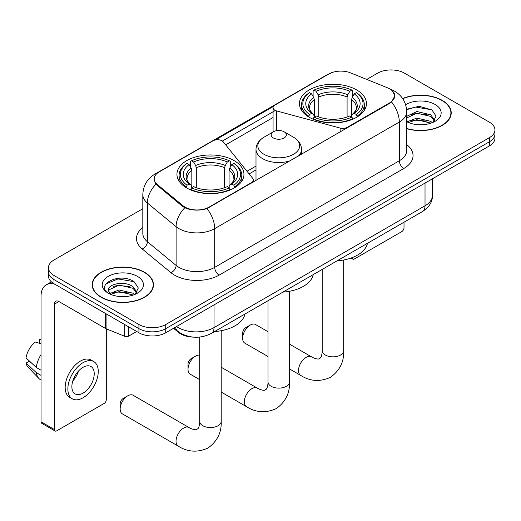 <?xml version="1.0" encoding="UTF-8"?>
<svg xmlns="http://www.w3.org/2000/svg" width="521" height="521" viewBox="0 0 521 521"><rect width="100%" height="100%" fill="white"/><g stroke="black" fill="none" stroke-linecap="round" stroke-linejoin="round"><path stroke-width="0.78" d="M347.273 127.827L347.273 127.319A6.324 3.647 180 0 1 340.128 128.049L276.716 110.973A6.324 3.647 180 0 1 274.919 110.25A6.324 3.647 180 0 1 273.069 107.665A6.324 3.647 180 0 1 274.919 105.086L328.764 74.002A17.069 9.853 0 0 1 350.62 72.901L387.429 87.782A17.069 9.853 0 0 1 389.708 88.883A17.069 9.853 0 0 1 394.71 95.851L394.71 97.355M234.144 160.631A33.507 19.342 0 0 0 197.628 156.437A33.507 19.342 0 0 0 176.945 174.307A33.507 19.342 0 0 0 186.759 187.99A33.507 19.342 0 0 0 223.275 192.184A33.507 19.342 0 0 0 243.958 174.307A33.507 19.342 0 0 0 234.144 160.631M356.631 89.918A33.507 19.342 0 0 0 320.115 85.724A33.507 19.342 0 0 0 299.432 103.594A33.507 19.342 0 0 0 309.246 117.271A33.507 19.342 0 0 0 345.762 121.465A33.507 19.342 0 0 0 366.445 103.594A33.507 19.342 0 0 0 356.631 89.918M209.11 207.084L251.552 182.584A6.324 3.647 180 0 0 253.401 180.005A6.324 3.647 180 0 0 252.809 178.462L223.242 141.855A6.324 3.647 180 0 0 213.037 140.813L159.198 171.897A17.069 9.853 0 0 0 154.196 178.866A17.069 9.853 0 0 0 157.283 184.519L183.06 205.769A17.069 9.853 0 0 0 209.11 207.084L209.11 207.592M347.273 127.319L389.708 102.819A17.069 9.853 0 0 0 394.71 95.851M193.532 337.133A18.964 10.948 180 0 1 178.612 332.47L173.532 328.282M406.725 128.687A30.661 17.701 0 0 0 451.212 112.888A30.661 17.701 0 0 0 442.231 100.371A30.661 17.701 0 0 0 402.622 98.528M144.519 272.255A30.661 17.701 0 0 0 111.103 268.419A30.661 17.701 0 0 0 92.178 284.772A30.661 17.701 0 0 0 101.159 297.289A30.661 17.701 0 0 0 134.568 301.125A30.661 17.701 0 0 0 153.5 284.772A30.661 17.701 0 0 0 144.519 272.255M92.491 286.368A30.661 17.701 0 0 0 92.386 286.837M392.261 90.771L394.931 95.747L391.59 101.999L389.929 103.197L206.967 208.589C200.201 210.627 193.434 210.627 186.668 208.589L182.838 206.648L155.916 184.232L153.975 179.309L154.848 176.176M142.813 208.719L53.995 259.992A18.964 10.948 0 0 0 48.44 267.735L48.44 275.993A18.964 10.948 0 0 0 53.995 283.737L138.931 332.776L138.931 328.647A18.964 10.948 0 0 0 165.75 328.647L489.395 141.79A18.964 10.948 0 0 0 494.95 134.047A18.964 10.948 0 0 1 489.395 141.79L165.75 328.647A18.964 10.948 0 0 1 138.931 328.647L53.995 279.608L138.931 328.647L138.931 324.518A18.964 10.948 0 0 0 165.75 324.518L489.395 137.661A18.964 10.948 0 0 0 494.95 129.918A18.964 10.948 0 0 0 489.395 122.174L404.459 73.142A18.964 10.948 0 0 0 377.64 73.142L366.758 79.42M48.44 271.864A18.964 10.948 0 0 0 53.995 279.608A18.964 10.948 0 0 1 48.44 271.864M215.414 139.954L273.427 106.46M222.356 141.048L274.919 110.699M48.44 267.735A18.964 10.948 0 0 0 53.995 275.479L138.931 324.518M153.291 286.837A30.661 17.701 0 0 0 153.181 286.368M451.004 114.952A30.661 17.701 0 0 0 450.899 114.483M138.931 332.776A18.964 10.948 0 0 0 165.75 332.776L489.395 145.919A18.964 10.948 0 0 0 494.95 138.176L494.95 129.918M406.725 128.479A30.342 17.519 0 0 0 450.899 112.888A30.342 17.519 0 0 0 442.01 100.501A30.342 17.519 0 0 0 402.74 98.703M417.126 124.617L421.893 124.76M407.656 121.595L416.859 118.085L430.659 121.315L432.326 122.65M408.503 122.481L416.859 119.726L430.958 123.158M406.725 120.123A14.288 8.251 0 0 0 408.627 122.591M406.725 116.32L416.859 111.527L430.659 114.757L434.761 120.429M406.725 117.961L416.859 113.168L430.659 116.398L434.436 120.852M406.725 121.712A20.612 11.898 0 0 0 435.126 121.302A20.612 11.898 0 0 0 435.126 104.474A20.612 11.898 0 0 0 405.631 104.682M432.814 122.448L436.044 116.111L431.961 109.957L419.112 106.271L406.601 109.293M407.8 122.233L406.725 121.093M406.634 109.684L415.732 107.059L431.681 109.768M411.186 114.438L415.732 113.611L427.116 114.587M411.186 120.996L415.732 120.169L427.116 121.146M352.111 257.648L352.157 257.674A3.159 1.823 120 0 0 352.815 259.119A3.159 1.823 120 0 0 354.397 258.963L401.776 231.611A3.159 1.823 120 0 0 404.016 227.736L404.016 222.206M101.38 297.159A30.342 17.519 0 0 0 134.451 300.956A30.342 17.519 0 0 0 153.181 284.772A30.342 17.519 0 0 0 144.291 272.385A30.342 17.519 0 0 0 111.227 268.589A30.342 17.519 0 0 0 92.491 284.772A30.342 17.519 0 0 0 101.38 297.159M119.413 296.501L124.174 296.644M109.938 293.479L119.14 289.969L132.94 293.199L134.607 294.541M110.784 294.365L119.14 291.61L133.239 295.042M110.081 294.118L108.602 290.653A14.288 8.251 0 0 0 110.908 294.476M137.043 292.314L132.94 286.641C124.363 280.246 106.72 284.192 108.602 290.653L108.55 290.028M108.642 290.855L109.039 289.793L119.14 285.052L132.94 288.282L136.717 292.737M135.095 294.332L138.326 287.996L134.242 281.841C119.784 271.448 94.086 285.143 108.928 293.544L109 293.59M137.407 276.358A20.612 11.898 0 0 0 108.264 276.358A20.612 11.898 0 0 0 108.264 293.186A20.612 11.898 0 0 0 137.407 293.186A20.612 11.898 0 0 0 137.407 276.358M105.913 283.906L118.013 278.943L133.962 281.653M113.474 286.322L118.013 285.501L129.403 286.472M113.474 292.88L118.013 292.053L129.403 293.03M242.636 338.253L242.636 333.088A4.428 2.553 -60 0 1 245.769 327.67L250.236 325.084A10.746 6.206 120 0 0 242.636 338.253A10.746 6.206 120 0 0 244.863 343.17L268.009 356.533M308.64 116.919L309.539 114.522A30.094 17.375 0 0 1 309.539 92.666L311.61 93.865A27.183 15.695 0 0 0 311.61 113.324L313.655 114.49L314.313 116.925M314.313 115.929L314.313 99.589L313.655 97.381L311.61 93.865M313.114 96.45L313.114 90.602L314.013 90.087A30.094 17.375 0 0 1 351.864 90.087L349.793 91.279A27.183 15.695 0 0 0 316.078 91.279L318.123 94.802L318.787 97.01L318.787 116.991M347.09 116.991L347.09 97.01L347.748 94.802L349.793 91.279M337.12 260.826A34.77 20.072 0 0 0 367.455 243.314M313.114 118.651A31.358 18.105 0 0 0 352.763 118.651L351.864 117.101A30.094 17.375 0 0 1 314.013 117.101L313.114 119.192M352.763 119.192L352.763 118.651M309.539 92.666L308.64 93.181A31.358 18.105 0 0 0 301.581 104.623A31.358 18.105 0 0 0 308.64 116.072M351.864 90.087L352.763 90.602L352.763 96.45M314.013 117.101L316.078 115.909A27.183 15.695 0 0 0 349.793 115.909L351.864 117.101M311.61 113.324L309.539 114.522M316.078 91.279L314.013 90.087M313.655 97.381A24.318 14.041 0 0 0 313.655 114.49L313.766 114.561C310.314 111.22 308.907 108.954 309.546 107.762A23.393 13.507 0 0 1 314.313 99.589M357.23 116.072A31.358 18.105 0 0 0 364.296 104.623A31.358 18.105 0 0 0 357.23 93.181L356.331 92.666A30.094 17.375 0 0 1 356.331 114.522L357.23 116.919M356.331 114.522L354.267 113.324A27.183 15.695 0 0 0 354.267 93.865L356.331 92.666M354.267 93.865L352.222 97.381L351.558 99.589L351.558 115.929L352.222 114.49L354.267 113.324M351.558 99.589A23.393 13.507 0 0 1 356.325 107.762C356.963 108.961 355.556 111.227 352.105 114.561L352.222 114.49A24.318 14.041 0 0 0 352.222 97.381M351.558 116.925L351.558 115.929M268.009 331.714L255.609 324.557A10.746 6.206 120 0 0 250.236 325.084L245.769 327.67M120.156 408.965L120.156 403.801A4.428 2.553 -60 0 1 123.282 398.383L127.756 395.804A10.746 6.206 120 0 0 120.156 408.965A10.746 6.206 120 0 0 122.383 413.882L178.26 446.145A10.746 6.206 -60 0 1 176.612 437.536A10.746 6.206 -60 0 1 183.633 428.067A10.746 6.206 -60 0 1 189.006 427.533C189.605 428.067 193.727 429.929 196.098 429.727L198.065 428.588C199.426 426.64 199.869 422.14 199.706 421.352A10.746 6.206 180 0 0 202.851 425.742A10.746 6.206 180 0 0 218.052 425.742A10.746 6.206 180 0 0 221.204 421.352C221.659 432.476 217.25 441.365 207.97 448.027C197.57 452.729 187.664 452.104 178.26 446.145M186.16 187.632L187.059 185.235A30.094 17.375 0 0 1 187.059 163.386L189.13 164.577A27.183 15.695 0 0 0 189.13 184.043L191.168 185.202L191.832 187.645M191.832 186.648L191.832 170.302L191.168 168.101L189.13 164.577M190.627 167.169L190.627 161.315L191.526 160.8A30.094 17.375 0 0 1 229.377 160.8L227.312 161.998A27.183 15.695 0 0 0 193.597 161.998L195.642 165.515L196.3 167.723L196.3 187.71M224.603 187.71L224.603 167.723L225.267 165.515L227.312 161.998M214.632 331.545A34.77 20.072 0 0 0 244.974 314.026M190.627 189.37A31.358 18.105 0 0 0 230.275 189.37L229.377 187.814A30.094 17.375 0 0 1 191.526 187.814L190.627 189.905M230.275 189.905L230.275 189.37M187.059 163.386L186.16 163.894A31.358 18.105 0 0 0 179.094 175.343A31.358 18.105 0 0 0 186.16 186.785M229.377 160.8L230.275 161.315L230.275 167.169M191.526 187.814L193.597 186.622A27.183 15.695 0 0 0 227.312 186.622L229.377 187.814M189.13 184.043L187.059 185.235M193.597 161.998L191.526 160.8M191.168 168.101A24.318 14.041 0 0 0 191.168 185.202L191.285 185.281C187.827 181.94 186.42 179.673 187.065 178.475A23.393 13.507 0 0 1 191.832 170.302M234.75 186.785A31.358 18.105 0 0 0 241.809 175.343A31.358 18.105 0 0 0 234.75 163.894L233.851 163.386A30.094 17.375 0 0 1 233.851 185.235L234.75 187.632M233.851 185.235L231.78 184.043A27.183 15.695 0 0 0 231.78 164.577L233.851 163.386M231.78 164.577L229.735 168.101L229.077 170.302L229.077 186.648L229.735 185.202L231.78 184.043M229.077 170.302A23.393 13.507 0 0 1 233.844 178.475C234.483 179.68 233.076 181.946 229.624 185.281L229.735 185.202A24.318 14.041 0 0 0 229.735 168.101M229.077 187.645L229.077 186.648M189.006 427.533L133.129 395.27A10.746 6.206 120 0 0 127.756 395.804L123.282 398.383M188.016 369.272L188.016 364.107A4.428 2.553 -60 0 1 191.142 358.689L195.609 356.11A10.746 6.206 120 0 0 188.016 369.272A10.746 6.206 120 0 0 190.237 374.189L199.706 379.659M298.383 156.053A22.761 13.142 0 0 0 301.516 149.403C301.346 144.337 298.689 140.273 293.544 137.218L284.121 131.774A7.587 4.383 0 0 0 273.395 131.774A7.587 4.383 0 0 0 273.395 137.974A7.587 4.383 0 0 0 284.121 137.974A7.587 4.383 0 0 0 284.121 131.774L293.544 137.218A20.905 12.068 0 0 1 293.544 154.288A20.905 12.068 0 0 1 263.978 154.288A20.905 12.068 0 0 1 263.978 137.218C258.826 140.273 256.169 144.337 256 149.403A22.761 13.142 0 0 0 262.669 158.69A22.761 13.142 0 0 0 290.282 160.728M282.936 292.105A34.77 20.072 0 0 0 313.277 274.593M199.706 355.127A10.746 6.206 120 0 0 195.609 356.11L191.142 358.689M128.759 326.901L128.759 336.065L136.697 331.486M54.939 284.284A25.288 14.601 -120 0 0 46.271 284.811A25.288 14.601 -120 0 0 41.029 296.384L41.029 421.815L54.444 429.558L54.444 304.127A6.324 3.647 60 0 1 55.754 301.236A6.324 3.647 60 0 1 58.912 301.548L105.652 328.536L105.652 313.564M54.444 429.558A3.159 1.823 120 0 0 55.096 431.004L41.687 423.267A3.159 1.823 -60 0 1 41.029 421.815M55.096 431.004A3.159 1.823 120 0 0 56.678 430.847L104.063 403.495A3.159 1.823 120 0 0 106.297 399.62L106.297 328.829M128.759 336.065A3.159 1.823 180 0 1 124.714 336.273L106.076 328.738A3.159 1.823 180 0 1 105.652 328.536M83.054 393.121A15.806 9.124 120 0 0 93.376 379.19A15.806 9.124 120 0 0 90.954 366.523A15.806 9.124 120 0 0 83.054 367.312A15.806 9.124 120 0 0 72.725 381.235A15.806 9.124 120 0 0 75.148 393.902A15.806 9.124 120 0 0 83.054 393.121M72.842 380.864A15.806 9.124 120 0 0 78.515 371.043M41.029 339.835L39.694 339.425L39.694 342.603L41.029 343.378M93.8 361.6L91.116 360.05A21.491 12.413 120 0 0 80.371 361.112A21.491 12.413 120 0 0 66.33 380.056A21.491 12.413 120 0 0 69.625 397.282L72.302 398.825A21.491 12.413 120 0 0 83.054 397.764A21.491 12.413 120 0 0 97.095 378.819A21.491 12.413 120 0 0 93.8 361.6A21.491 12.413 120 0 0 83.054 362.662A21.491 12.413 120 0 0 69.013 381.606A21.491 12.413 120 0 0 72.302 398.825M41.029 354.612A20.86 12.042 120 0 0 36.288 367.468L26.05 357.894A16.438 9.489 120 0 1 35.22 342.01L41.029 343.769M41.029 370.21L36.288 367.468M31.586 363.078L28.798 361.47L26.05 363.052L36.288 372.632L41.029 375.374M36.288 372.632A20.86 12.042 120 0 0 38.86 378.454A20.86 12.042 120 0 0 40.436 379.698L41.029 380.043M41.029 339.054A16.438 9.489 120 0 0 39.694 339.425M26.05 363.052A16.438 9.489 120 0 0 27.991 367.142L38.86 378.454M251.552 183.092L251.552 182.584M157.283 184.519L157.283 185.58M183.06 205.769L183.06 206.824M389.708 102.819L389.708 103.327M178.612 331.91L178.612 332.47M340.128 131.95L340.128 128.049M276.716 130.654L276.716 110.973M406.725 144.649A31.612 18.248 180 0 1 403.788 168.504L219.172 275.095A6.324 3.647 60 0 1 214.698 267.351L399.32 160.761A25.288 14.601 0 0 0 406.725 150.439L406.725 111.722A25.288 14.601 180 0 1 399.32 122.044A22.129 12.778 -120 0 0 391.59 101.999M219.172 275.095A31.612 18.248 180 0 1 174.47 275.095A31.612 18.248 180 0 1 170.927 272.659L142.207 248.973A31.612 18.248 180 0 1 142.813 227.56M178.937 267.351A25.288 14.601 0 0 0 214.698 267.351L214.698 228.634A25.288 14.601 180 0 1 178.937 228.634A25.288 14.601 180 0 1 176.105 226.687L147.384 203.008A25.288 14.601 180 0 1 142.813 194.633L142.813 233.349A25.288 14.601 0 0 0 147.384 241.718L176.105 265.404A25.288 14.601 0 0 0 178.937 267.351M406.725 111.722C406.295 102.63 402.303 95.812 394.736 91.273L391.545 89.716A22.129 10.361 112 0 0 390.6 89.443M206.967 208.589A22.129 12.778 60 0 1 214.698 228.634L399.32 122.044L399.32 160.761A6.324 3.647 60 0 0 403.788 168.504M157.186 173.298A22.129 12.778 -120 0 0 154.802 174.183C147.235 178.723 143.242 185.541 142.813 194.633M154.802 174.183L327.123 74.692A22.129 12.778 60 0 1 328.803 73.982M155.916 184.232A22.129 14.796 129.5 0 0 147.384 203.008L147.384 241.718A6.324 4.227 -50.5 0 1 142.207 248.973M184.727 207.82A22.129 14.796 129.5 0 0 176.105 226.687L176.105 265.404A6.324 4.227 -50.5 0 1 170.927 272.659M225.678 144.871L273.069 117.512M165.75 324.518L165.75 332.776M489.395 137.661L489.395 145.919M53.995 275.479L53.995 283.737M256 166.082L247 171.272M176.567 326.53A25.288 14.601 0 0 0 178.267 327.611A25.288 14.601 0 0 0 214.027 327.611L425.025 205.795A25.288 14.601 0 0 0 432.43 195.473C432.612 201.751 429.271 207.117 422.407 211.585L211.409 333.401A12.641 7.301 60 0 0 214.027 327.611L214.027 304.902M425.025 183.086L425.025 205.795A12.641 7.301 60 0 1 422.407 211.585M175.544 327.123A12.641 8.46 129.5 0 0 177.746 331.232L173.91 328.067M343.684 259.992L343.684 350.64A10.746 6.206 180 0 1 340.539 355.022A10.746 6.206 180 0 1 325.338 355.022A10.746 6.206 180 0 1 322.193 350.64C322.356 351.421 321.906 355.928 320.545 357.875L318.578 359.008C316.208 359.216 312.086 357.347 311.486 356.813L289.507 344.12M343.684 350.64C344.147 361.763 339.731 370.652 330.457 377.308C320.057 382.017 310.151 381.392 300.741 375.433A10.746 6.206 -60 0 1 299.093 366.817A10.746 6.206 -60 0 1 306.114 357.347A10.746 6.206 -60 0 1 311.486 356.813M347.09 97.01A23.393 13.507 0 0 0 318.787 97.01M347.748 94.802A24.318 14.041 0 0 0 318.123 94.802M224.603 167.723A23.393 13.507 0 0 0 196.3 167.723M225.267 165.515A24.318 14.041 0 0 0 195.642 165.515M289.507 291.272L289.507 381.919A10.746 6.206 180 0 1 286.355 386.302A10.746 6.206 180 0 1 271.161 386.302A10.746 6.206 180 0 1 268.009 381.919C268.172 382.701 267.729 387.207 266.368 389.154L264.401 390.294C262.03 390.496 257.908 388.627 257.309 388.093L221.204 367.246M289.507 381.919C289.963 393.042 285.554 401.932 276.273 408.588C265.873 413.296 255.974 412.671 246.563 406.712A10.746 6.206 -60 0 1 244.916 398.096A10.746 6.206 -60 0 1 251.936 388.627A10.746 6.206 -60 0 1 257.309 388.093M54.444 304.127L58.912 301.548M106.076 313.805L106.076 328.738M124.714 336.273L124.714 324.563M273.069 131.963L273.069 107.665M154.196 178.866L154.196 180.963M253.401 182.024L253.401 180.005M327.123 74.692L332.906 72.243M391.545 89.716L390.17 89.156M256 169.931L249.123 173.897M211.409 333.401C201.236 338.513 191.064 338.513 180.885 333.401L177.746 331.232M432.43 195.473L432.43 178.807M450.899 115.421L450.899 112.888M352.815 259.119L350.972 258.058M153.181 287.305L153.181 284.772M92.491 287.305L92.491 284.772M300.741 375.433L289.507 368.94M301.581 110.413L301.581 104.623M364.296 110.413L364.296 104.623M322.193 269.442L322.193 350.64M221.204 330.705L221.204 421.352M179.094 181.126L179.094 175.343M241.809 181.126L241.809 175.343M199.706 337.048L199.706 421.352M246.563 406.712L221.204 392.066M301.516 154.242L301.516 149.403M256 180.526L256 149.403M273.395 131.774L263.978 137.218M268.009 300.721L268.009 381.919M46.271 284.811L51.384 281.854"/></g></svg>
